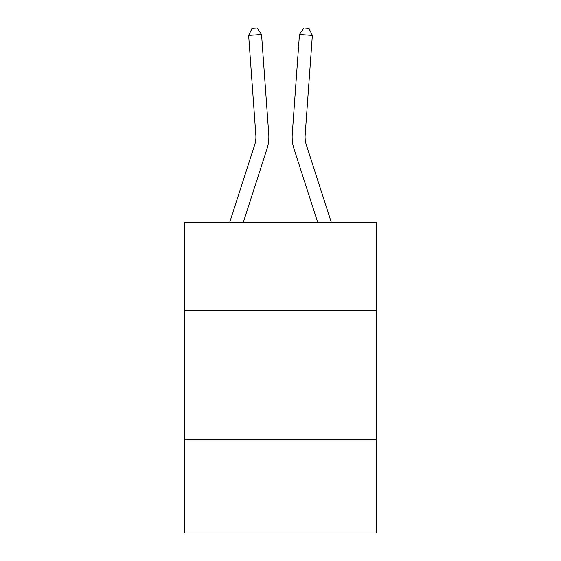 <?xml version="1.0" encoding="UTF-8"?>
<svg xmlns="http://www.w3.org/2000/svg" width="561" height="561" viewBox="0 0 561 561"><rect width="100%" height="100%" fill="white"/><g stroke="black" fill="none" stroke-linecap="round" stroke-linejoin="round"><path stroke-width="0.84" d="M376.235 310.429L376.235 222.451L184.765 222.451L184.765 310.429L376.235 310.429L376.235 532.95L184.765 532.95L184.765 310.429M376.235 439.803L184.765 439.803M268.754 134.163L261.545 34.48L268.754 134.163A38.814 38.814 0 0 1 266.987 148.868L243.264 222.451M331.327 222.451L306.327 144.899A25.876 25.876 0 0 1 305.149 135.096L312.358 35.413L299.455 34.48L292.246 134.163A38.814 38.814 0 0 0 294.013 148.868L317.736 222.451M312.358 35.413L308.971 28.422L303.81 28.05L299.455 34.48L292.246 134.163M306.327 144.899A25.876 25.876 0 0 1 305.149 135.096A25.876 25.876 0 0 0 306.327 144.899A25.876 25.876 0 0 1 305.149 135.096A25.876 25.876 0 0 0 306.327 144.899A25.876 25.876 0 0 1 305.149 135.096A25.876 25.876 0 0 0 306.327 144.899A25.876 25.876 0 0 1 305.149 135.096A25.876 25.876 0 0 0 306.327 144.899A25.876 25.876 0 0 1 305.149 135.096A25.876 25.876 0 0 0 306.327 144.899A25.876 25.876 0 0 1 305.149 135.096A25.876 25.876 0 0 0 306.327 144.899A25.876 25.876 0 0 1 305.149 135.096A25.876 25.876 0 0 0 306.327 144.899M261.545 34.48L248.642 35.413L252.029 28.422L257.19 28.05L261.545 34.48M229.673 222.451L254.673 144.899A25.876 25.876 0 0 0 255.851 135.096L248.642 35.413"/></g></svg>
